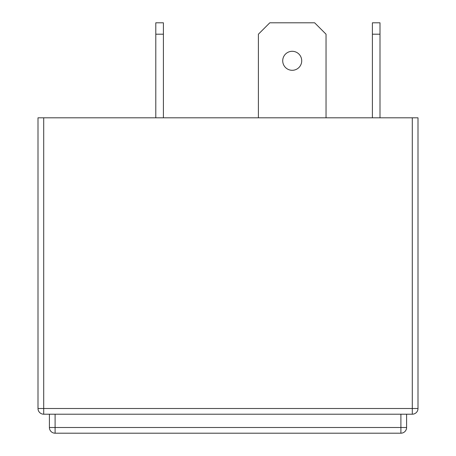 <?xml version="1.0" encoding="UTF-8"?>
<svg xmlns="http://www.w3.org/2000/svg" width="456" height="456" viewBox="0 0 456 456"><rect width="100%" height="100%" fill="white"/><g stroke="black" fill="none" stroke-linecap="round" stroke-linejoin="round"><path stroke-width="0.68" d="M301.718 60.802A9.502 9.502 0 0 0 292.222 51.3A9.502 9.502 0 0 0 282.72 60.802A9.502 9.502 0 0 0 292.222 70.298A9.502 9.502 0 0 0 301.718 60.802M412.298 117.802L417.998 117.802L417.998 408.502A5.7 5.7 0 0 1 412.298 414.202L43.702 414.202A5.7 5.7 0 0 1 38.002 408.502L38.002 117.802L43.702 117.802L43.702 408.502L412.298 408.502L412.298 117.802L43.702 117.802M406.598 414.202L406.598 427.5L400.898 427.5L400.898 414.202M55.102 414.202L55.102 427.5L400.898 427.5L400.898 433.2A5.7 5.7 0 0 0 406.598 427.5A5.7 5.7 0 0 1 400.898 433.2L55.102 433.2A5.7 5.7 0 0 1 49.402 427.5L49.402 414.202M326.04 117.802L326.04 34.2L314.64 22.8L269.798 22.8L258.398 34.2L258.398 117.802M372.398 34.2L372.398 22.8L380.002 22.8L380.002 34.2L372.398 34.2L372.398 117.802M380.002 34.2L380.002 117.802M155.798 34.2L155.798 22.8L163.402 22.8L163.402 34.2L155.798 34.2L155.798 117.802M163.402 34.2L163.402 117.802M417.998 408.502L412.298 408.502L412.298 414.202M43.702 414.202L43.702 408.502L38.002 408.502M55.102 433.2L55.102 427.5L49.402 427.5"/></g></svg>
